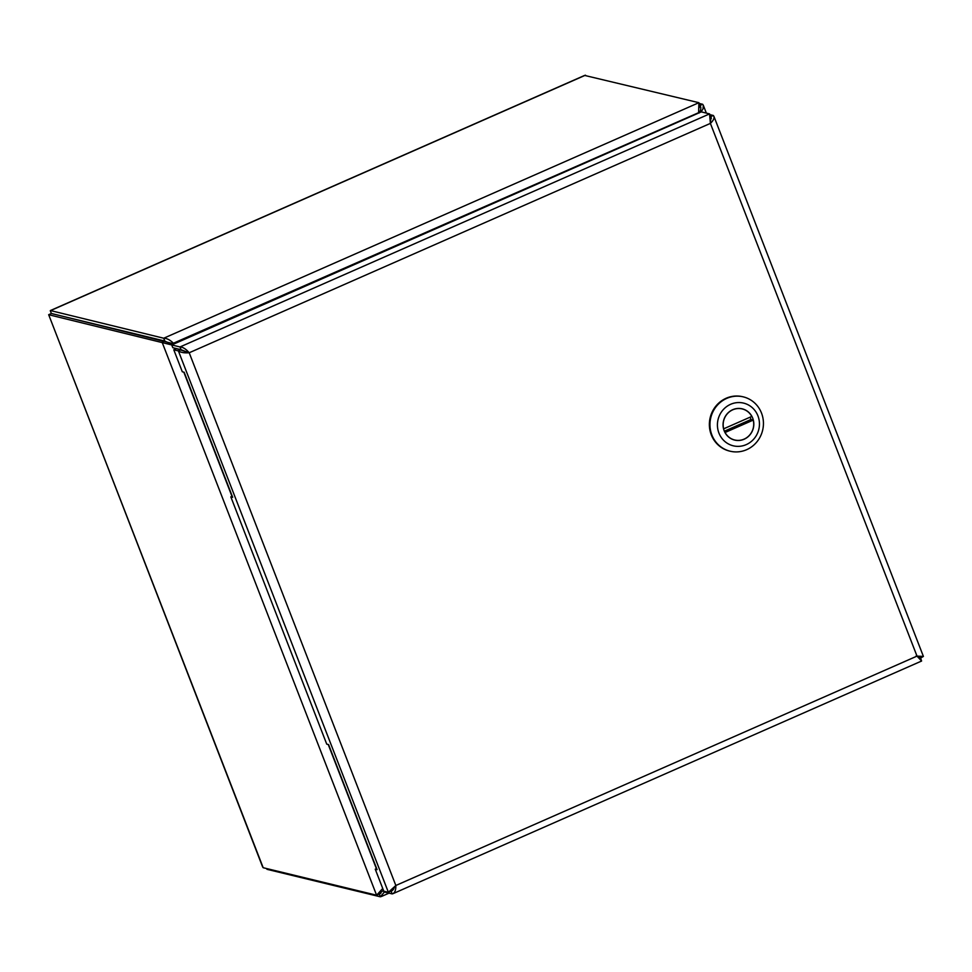 <?xml version="1.0" encoding="UTF-8"?>
<svg xmlns="http://www.w3.org/2000/svg" width="972" height="972" viewBox="0 0 972 972"><rect width="100%" height="100%" fill="white"/><g stroke="black" fill="none" stroke-linecap="round" stroke-linejoin="round"><path stroke-width="1.46" d="M701.091 111.962L703.011 108.888L703.327 105.353L702.671 104.283L699.196 103.445M382.725 888.481L376.601 895.212L263.181 867.717L262.574 866.805L48.673 314.697L171.728 344.938L701.274 111.877L709.572 113.894L710.386 123.395C713.861 120.078 714.845 117.442 713.339 115.486L709.864 114.647M263.181 867.717L48.673 314.697L51.334 313.519L164.754 341.026L172.421 344.805M266.656 868.555L266.948 869.308L380.368 896.816L379.238 894.058L380.866 890.388M380.83 893.389L379.299 894.07L383.247 890.303M584.634 75.427L698.904 102.692L698.601 113.068M174.28 343.821L173.842 343.638C170.331 340.042 166.953 338.244 163.709 338.232L50.41 310.542L584.634 75.415M585.484 75.184L50.289 310.724L51.358 313.47L174.097 343.894M164.778 340.978L163.709 338.232L698.904 102.692L699.974 105.438L698.819 108.366M699.962 105.45L700.545 106.434M700.8 107.479L700.01 105.462C701.286 107.54 701.019 110.043 699.233 112.959M380.368 896.816L384.414 892.017M700.01 105.462L702.671 104.283M172.98 343.42L698.783 112.606M379.25 894.046L376.601 895.212L162.093 342.193L164.754 341.026M382.956 889.064L383.855 891.883L392.141 893.9C394.741 893.183 395.969 890.388 395.835 885.492L917.009 656.112L710.386 123.395L189.2 352.763L176.442 348.632L173.794 349.798L182.311 371.79L184.158 372.24L232.673 497.312L230.826 496.862L326.738 744.127L328.572 744.576L377.087 869.648L375.253 869.199L383.782 891.19L388.375 892.296L178.386 350.916C180.731 352.508 184.34 353.128 189.2 352.763C185.992 349.033 182.93 347.101 180.002 346.955L171.716 344.951L172.785 347.697L181.071 349.701L180.002 346.955L709.572 113.894L710.629 116.64L713.339 115.486L713.934 116.397L923.4 656.416L917.009 656.112L921.59 661.021L920.642 658.093L918.358 657.534M375.253 869.199L376.674 868.567M230.826 496.862L232.259 496.23M173.794 349.798L178.386 350.916L181.047 349.75M392.591 888.42L391.036 891.13L388.375 892.296L395.835 885.492L189.2 352.763M394.681 886.586L393.368 889.611L391.084 891.154L392.141 893.9L392.992 893.657M392.421 890.559L391.023 891.142M918.127 657.376L920.059 658.348M916.146 655.906C919.184 656.197 920.691 656.914 920.666 658.044L923.4 656.416M920.606 657.497L918.248 657.449M710.338 121.877L711.152 117.478L710.678 116.652L710.046 118.73M188.337 352.557L181.071 349.701M743.288 396.868L742.705 396.734A27.957 26.681 103.6 0 0 710.192 417.608A27.957 26.681 103.6 0 0 729.522 451.069L730.106 451.202A27.957 26.681 -76.4 0 1 710.775 417.753A27.957 26.681 -76.4 0 1 743.288 396.868A27.957 26.681 -76.4 0 1 763.385 421.593A27.957 26.681 -76.4 0 1 746.642 449.696A27.957 26.681 -76.4 0 1 730.106 451.202M730.616 404.303A21.967 20.959 -76.4 0 1 757.941 415.87A21.967 20.959 -76.4 0 1 746.253 444.617A21.967 20.959 -76.4 0 1 718.928 433.05A21.967 20.959 -76.4 0 1 730.616 404.303M744.163 439.21A16.074 15.333 103.6 0 0 753.786 423.063A16.074 15.333 103.6 0 0 742.231 408.835A16.074 15.333 103.6 0 0 723.533 420.852A16.074 15.333 103.6 0 0 734.65 440.085A16.074 15.333 103.6 0 0 744.163 439.21M753.227 420.098L725.076 432.491A15.977 15.248 103.6 0 0 734.674 439.988A15.977 15.248 103.6 0 0 753.227 420.098L750.906 419.54L724.359 431.216M751.806 416.429L723.654 428.822A15.977 15.248 -76.4 0 1 742.207 408.933A15.977 15.248 -76.4 0 1 751.806 416.429M750.906 419.54A15.977 15.248 103.6 0 0 750.105 417.182M174.486 348.11L174.948 349.3M183.805 372.155L231.98 496.352M328.232 744.491L376.407 868.689M920.666 658.044L920.29 657.06M711.346 118.377L710.678 116.652M703.339 105.353L706.352 113.117M389.031 893.147L381.328 896.536M392.992 893.669L921.59 661.033M733.01 439.587L734.674 439.988M740.543 408.532L742.207 408.933"/></g></svg>
